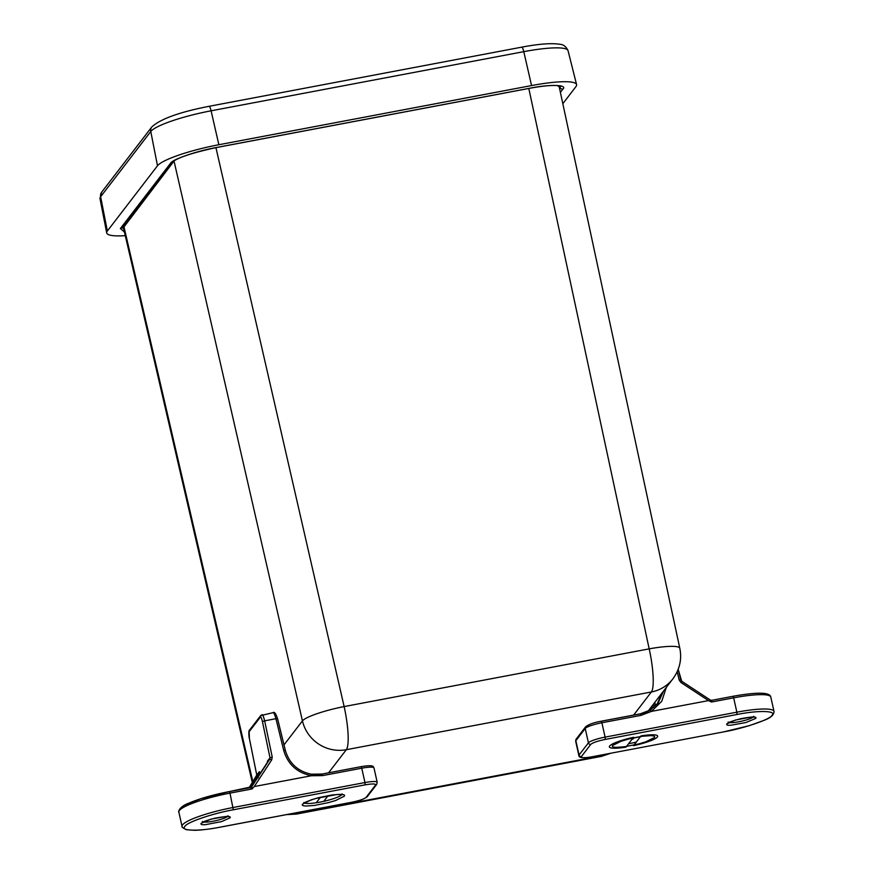 <?xml version="1.0" encoding="UTF-8"?>
<svg xmlns="http://www.w3.org/2000/svg" width="874" height="874" viewBox="0 0 874 874"><rect width="100%" height="100%" fill="white"/><g stroke="black" fill="none" stroke-linecap="round" stroke-linejoin="round"><path stroke-width="1.31" d="M174.516 160.499L174.024 161.035L302.437 720.875A37.265 5.878 -12.9 0 1 344.137 706.574L649.185 648.858A37.265 5.976 -12.1 0 1 679.808 648.279A37.265 5.976 -12.1 0 1 679.808 648.289L559.218 86.908L557.612 85.619M174.024 161.035L123.42 227.655L252.368 782.776M125.277 235.652A54.844 9.09 -12.6 0 1 106.715 232.943A54.844 9.09 -12.6 0 1 107.36 231.02L157.495 165.776A54.844 9.09 -12.6 0 1 218.861 144.734L531.556 85.565A54.844 9.09 -12.6 0 1 576.589 84.603A54.844 9.09 -12.6 0 1 575.955 86.592L562.823 103.7M125.146 223.34L126.064 223.449M641.068 735.875A24.756 4.108 -12.6 0 1 657.281 735.58A24.756 4.108 -12.6 0 1 633.508 745.708L641.068 735.875M634.011 737.765L633.049 739.022A19.654 3.256 -12.6 0 1 632.033 739.24M625.959 747.139A24.756 4.108 -12.6 0 1 609.484 746.265A24.756 4.108 -12.6 0 1 633.519 737.306L625.959 747.139M316.235 802.758L320.485 797.219M328.165 795.613L323.773 801.327M755.802 718.373L745.926 722.536L731.462 725.136C727.714 725.507 726.174 725.081 726.851 723.847L735.351 720.078L751.181 717.084C754.939 716.713 756.48 717.139 755.802 718.373M654.298 737.58L645.853 741.797L638.588 743.96L624.571 746.767L616.465 747.357C612.893 747.248 611.647 746.604 612.729 745.435L621.174 741.218L628.45 739.054L642.466 736.258L650.573 735.657C654.145 735.766 655.38 736.411 654.298 737.58M605.223 739.426C597.576 741.01 592.758 742.671 590.769 744.386L581.396 756.578C580.97 758.009 584.455 758.086 591.851 756.818L723.617 731.899C744.047 728.348 770.464 719.291 771.993 715.303C777.106 710.649 757.987 710.201 736.99 714.495L605.223 739.426L605.103 737.11A14.902 2.469 167.4 0 0 588.421 742.834L579.047 755.027A1.988 1.923 37.5 0 0 581.396 756.578M711.611 702.008L710.201 700.041L711.687 700.347L711.611 702.008L733.657 697.834L732.98 696.283L711.72 700.336L732.98 696.283C757.452 691.924 770.06 692.197 770.802 697.07A45.219 7.495 167.4 0 0 733.657 697.834L736.869 712.179L605.103 737.11L601.891 722.765A14.902 2.469 167.4 0 0 585.219 728.49L575.846 740.682L579.047 755.027A14.902 2.469 167.4 0 0 578.872 755.562C578.861 757.867 583.176 758.304 591.796 756.862L591.731 756.851M666.338 687.379L661.771 701.221L651.392 711.392L708.519 700.598L711.043 701.866M711.72 700.303L710.201 700.041M661.542 693.617L660.241 698.162L657.062 704.28L661.563 693.595M663.617 690.919L658.177 702.925L650.114 710.103L640.249 713.861L601.29 721.236M708.519 700.598L680.912 682.474L681.709 681.239L678.202 669.342M680.912 682.474L679.196 680.048L680.824 680.016M652.397 705.526L651.381 709.295M650.322 708.213L649.83 710.256L650.343 708.191M654.812 702.379L655.653 705.788M653.883 707.405L653.807 703.679M201.129 823.319L211.005 819.156L225.47 816.556C229.217 816.174 230.758 816.611 230.081 817.835L221.581 821.604L205.74 824.608C201.992 824.98 200.452 824.553 201.129 823.319M302.633 804.113L311.078 799.896L318.344 797.733L332.36 794.925L340.467 794.335C344.039 794.444 345.285 795.078 344.203 796.247L335.758 800.464L328.482 802.627L314.465 805.435L306.359 806.025C302.786 805.915 301.552 805.282 302.633 804.113M351.709 802.256C359.356 800.671 364.174 799.022 366.162 797.306L375.536 785.103C375.962 783.683 372.477 783.607 365.081 784.863L233.314 809.794C212.885 813.333 186.468 822.401 184.938 826.378C179.826 831.043 198.944 831.48 219.942 827.186L351.577 802.288M233.314 809.794L229.982 793.133L252.029 788.96L254.268 786.545L311.352 775.751L322.659 775.599L361.749 768.202L364.961 782.547L233.194 807.478A45.219 7.495 167.4 0 0 182.065 826.443C181.289 826.76 182.699 827.842 186.293 829.688L194.345 830.3C201.249 830.158 209.76 829.131 219.887 827.23L219.942 827.186M252.029 788.96L250.488 787.605L229.37 791.593M250.576 787.561L251.723 786.786L229.305 791.582L200.496 798.858L186.217 804.473L180.35 809.499M262.44 721.596L270 757.813L272.229 757.048L264.658 720.832L262.44 721.596C261.665 718.253 260.976 716.767 260.354 717.139L260.703 715.598L261.85 714.899C262.408 713.85 263.347 715.839 264.658 720.832L275.933 718.701L283.722 750.46C287.863 764.346 297.084 772.769 311.395 775.719L311.352 775.751M252.499 788.632L251.646 786.895M256.486 776.483L256.792 775.14M254.268 786.545L271.705 759.899L269.749 759.233L251.559 787.004M283.722 750.46L285.361 750.416L277.561 718.657L275.933 718.701C274.491 713.73 273.486 711.764 272.917 712.802M251.625 786.436L265.532 765.209L251.625 786.447M258.311 777.816L256.355 777.15L258.715 773.588L249.046 787.845L256.748 775.096L249.429 738.65M260.354 717.139L249.166 731.691L249.407 738.541L256.77 775.03L259.403 771.611L258.715 773.588L259.196 774.615L259.403 771.611L259.873 773.861M267.542 762.062L267.378 761.232L270 757.813L269.749 759.233L267.531 762.106L267.378 761.232L267.488 762.183M265.532 765.209L267.531 762.106L265.521 765.22M215.933 147.64L344.137 706.574A37.265 7.156 79.3 0 1 346.333 749.695L651.381 691.979A37.265 7.156 -100.7 0 0 649.185 648.858L528.803 88.449M283.995 744.877L302.437 720.875A37.265 36.053 37.5 0 0 346.333 749.695L328.58 772.802M123.857 226.322L252.914 781.935M633.628 715.085L651.381 691.979A37.265 36.053 37.5 0 0 672.914 678.814L647.995 711.25M298.121 812.427L297.422 813.344L602.47 755.628L603.18 754.71M289.917 813.978A37.265 36.053 37.5 0 0 297.422 813.344A37.265 7.156 79.3 0 1 296.33 814.098L286.464 814.634M610.751 753.279L601.378 756.381A37.265 7.156 79.3 0 0 602.47 755.628A37.265 36.053 37.5 0 0 609.626 753.486M99.997 198.627A53.915 8.937 -12.6 0 1 100.63 196.748A5.965 5.768 -142.5 0 1 101.679 192.171L99.997 198.627L106.715 232.943M107.36 231.02L100.63 196.748L150.776 131.493A5.965 5.768 -142.5 0 1 151.825 126.927L101.679 192.171M157.495 165.776L150.776 131.493A53.915 8.937 -12.6 0 1 211.093 110.812A5.965 1.147 -100.7 0 0 209.105 106.3C179.585 112.058 160.499 118.93 151.825 126.927M218.861 144.734L211.093 110.812L523.788 51.653A5.965 1.147 -100.7 0 0 521.789 47.141L209.105 106.3M531.556 85.565L523.788 51.653A53.915 8.937 -12.6 0 1 568.056 50.703L576.589 84.603M560.387 92.382L562.943 89.061C567.881 84.603 549.473 84.177 529.469 88.285L216.774 147.444C197.338 150.809 171.905 159.527 170.517 163.307L120.383 228.551L124.436 232.025M562.943 89.061A2.48 2.404 -142.5 0 1 560.005 87.127L559.426 87.881M123.616 228.496A38.86 6.446 -12.6 0 1 121.956 227.491M121.792 227.098L121.814 227.677A2.48 2.404 -142.5 0 1 120.383 228.551M121.814 227.677L171.96 162.433A2.48 2.404 -142.5 0 1 170.517 163.307M560.474 86.176A38.86 6.446 -12.6 0 1 560.005 87.127L559.742 85.958M753.082 717.128A13.023 2.163 -12.6 0 1 741.36 721.258A13.023 2.163 -12.6 0 1 728.992 722.514M636.294 742.081A19.567 3.245 -12.6 0 1 628.603 743.708M590.769 744.386A1.988 1.923 -142.5 0 1 588.421 742.834L585.219 728.49A1.988 1.923 -142.5 0 1 585.558 726.917C588.563 724.426 593.785 722.525 601.225 721.214L601.159 721.258M736.99 714.495L736.869 712.179A45.219 7.495 167.4 0 1 774.003 711.414C774.047 714.845 770.77 717.805 764.149 720.307L749.379 725.639L723.497 731.92M723.617 731.899L591.851 756.818M651.447 711.403L640.981 715.369L601.891 722.765L601.225 721.214L640.303 713.818L640.981 715.369M575.671 741.218L576.184 739.109A1.988 1.923 37.5 0 0 575.846 740.682A14.902 2.469 167.4 0 0 575.671 741.218L578.872 755.562M651.392 711.392L650.038 710.147L657.936 703.231M650.038 710.147A31.06 30.044 -142.5 0 1 640.249 713.861M679.196 680.048L677.175 671.8M680.77 679.95L678.18 669.408M227.36 816.589A13.023 2.163 -12.6 0 1 215.638 820.719A13.023 2.163 -12.6 0 1 203.271 821.975M341.876 794.564A19.567 3.245 -12.6 0 1 341.832 794.619A19.567 3.245 -12.6 0 1 323.555 801.382A19.567 3.245 -12.6 0 1 304.316 802.955M366.162 797.306A1.988 1.923 37.5 0 0 367.309 796.607L376.683 784.404A1.988 1.923 -142.5 0 1 375.536 785.103M365.081 784.863L364.961 782.547A14.902 2.469 167.4 0 1 377.197 782.296L376.683 784.404M178.864 812.099C178.285 812.765 178.252 807.019 188.664 803.228C199.316 798.672 212.863 794.794 229.305 791.582L229.982 793.133A45.219 7.495 167.4 0 0 178.864 812.099L182.065 826.443M311.45 774.244A31.06 30.044 -142.5 0 0 321.927 774.091L361.071 766.651C375.831 764.237 372.794 767.263 373.996 767.951A14.902 2.469 167.4 0 0 361.749 768.202L361.071 766.651L322.047 774.058M285.361 750.416C289.239 763.472 297.925 771.403 311.395 774.189L321.982 774.047L322.659 775.599M311.395 775.719L311.395 774.189M271.705 759.899L272.229 757.048M249.407 738.541L249.385 738.606C248.839 737.263 248.467 729.987 249.516 730.151L249.166 731.691M285.306 750.351L277.539 718.734M249.407 787.78L256.355 777.15M679.819 648.355C682.015 659.269 679.71 669.429 672.914 678.814M601.378 756.381L296.33 814.098M521.789 47.141C538.81 43.919 551.483 42.957 559.83 44.279C563.38 44.443 566.123 46.584 568.056 50.703M560.463 85.739L560.791 86.329L557.525 85.608C551.33 85.117 541.956 86.023 529.393 88.34L216.708 147.498C192.127 152.786 177.214 157.768 171.96 162.433M728.184 722L727.987 723.159C728.523 723.421 725.158 722.765 741.196 718.614C756.065 715.882 754.065 717.696 754.273 717.292L753.596 716.319M632.995 737.995L640.544 736.564M770.802 697.07L774.003 711.414M576.184 739.109L585.558 726.917M710.3 700.019L681.709 681.239M202.462 821.462L202.265 822.631C202.637 822.926 199.971 822.073 215.244 818.14C231.719 815.245 227.863 817.223 228.551 816.753L227.874 815.781M303.879 802.474L303.781 803.414C304.873 803.359 300.088 803.621 315.645 798.497L337.091 794.477L342.553 794.739L342.073 793.942M367.309 796.607C364.305 799.087 359.083 800.988 351.654 802.299L219.887 827.23M373.996 767.951L377.197 782.296M277.561 718.657C275.791 713.523 274.327 711.512 273.158 712.638L260.703 715.598L249.516 730.151"/></g></svg>
